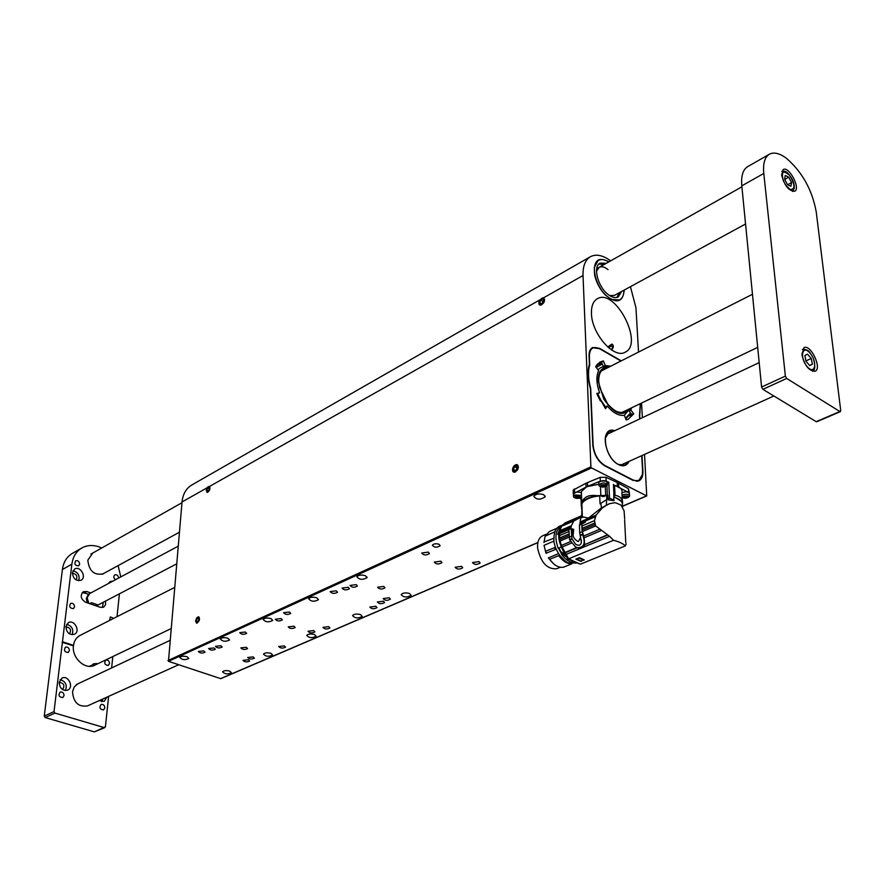 <?xml version="1.0" encoding="UTF-8"?>
<svg xmlns="http://www.w3.org/2000/svg" width="885" height="885" viewBox="0 0 885 885"><rect width="100%" height="100%" fill="white"/><g stroke="black" fill="none" stroke-linecap="round" stroke-linejoin="round"><path stroke-width="1.33" d="M543.423 297.88C545.392 301.11 544.275 303.533 540.071 305.148C538.467 304.263 538.412 302.504 539.905 299.871L583.016 275.523L590.903 466.871L591.512 467.922L646.736 495.932L644.534 454.403M642.388 417.676L641.525 403.051M638.539 352.075L635.95 307.759L630.43 286.674M640.585 403.505L639.49 416.027M642.676 471.296L642.897 471.196C643.096 476.207 641.747 479.438 638.859 480.876L632.808 480.278L604.853 465.908C597.906 461.439 593.89 454.492 592.806 445.055L590.439 388.769C587.751 379.256 587.408 371.114 589.41 364.343L589.056 355.969C588.945 351.699 590.107 348.878 592.53 347.506L599.488 348.303L621.27 360.848M289.45 612.033L283.631 612.708C285.379 614.754 287.747 614.986 290.734 613.405L289.45 612.033M328.733 626.657L322.959 627.343C324.684 629.301 327.007 629.5 329.928 627.952L328.733 626.657M245.344 632.023L239.758 632.631C241.461 634.578 243.762 634.822 246.661 633.35L245.344 632.023M284.284 645.884L278.742 646.504C280.434 648.362 282.691 648.572 285.523 647.134L284.284 645.884M203.705 650.895L198.328 651.448C200.01 653.296 202.245 653.539 205.043 652.179L203.705 650.895M479.073 561.621L472.513 562.572C474.36 564.851 476.904 565.006 480.157 563.026L479.073 561.621M438.993 544.253C435.885 543.39 433.683 543.711 432.378 545.204C434.225 547.594 436.825 547.782 440.155 545.768L438.993 544.253M336.256 590.815L330.194 591.578C331.963 593.735 334.408 593.957 337.506 592.242L336.256 590.815M375.837 606.28L369.83 607.044C371.589 609.101 373.979 609.289 377.01 607.608L375.837 606.28M220.874 645.729L215.431 646.304C217.124 648.174 219.38 648.417 222.201 647.024L220.874 645.729M253.132 656.891L247.723 657.466C249.393 659.281 251.617 659.502 254.393 658.119L253.132 656.891M313.71 630.585L308.002 631.248C309.717 633.184 312.029 633.394 314.927 631.868L313.71 630.585M281.054 618.56L275.301 619.223C277.038 621.237 279.383 621.469 282.337 619.92L281.054 618.56M356.19 584.642L350.04 585.428C351.832 587.618 354.288 587.828 357.418 586.069L356.19 584.642M389.256 597.773L383.15 598.57C384.931 600.672 387.353 600.86 390.418 599.134L389.256 597.773M461.638 566.345L455.144 567.263C456.981 569.531 459.514 569.686 462.744 567.75L461.638 566.345M428.285 552.096L421.747 553.014C423.594 555.371 426.161 555.559 429.457 553.59L428.285 552.096M246.295 647.289L240.82 647.875C242.501 649.745 244.758 649.966 247.579 648.561L246.295 647.289M293.92 626.204L288.211 626.868C289.937 628.826 292.249 629.047 295.181 627.52L293.92 626.204M440.796 561.178L434.303 562.097C436.139 564.398 438.683 564.575 441.936 562.628L440.796 561.178M383.791 586.423L377.607 587.231C379.399 589.399 381.855 589.598 384.975 587.817L383.791 586.423M214.026 647.953L208.606 648.517C210.298 650.386 212.544 650.619 215.365 649.236L214.026 647.953M248.386 659.779L242.999 660.343C244.669 662.135 246.893 662.356 249.647 660.995L248.386 659.779M348.203 587.308L342.086 588.082C343.878 590.251 346.323 590.472 349.442 588.724L348.203 587.308M383.437 601.203L377.375 601.977C379.145 604.068 381.557 604.256 384.599 602.541L383.437 601.203M187.034 656.736C183.46 655.896 181.049 656.128 179.81 657.455C182.078 659.933 185.098 660.265 188.87 658.462L187.034 656.736M229.746 671.095C226.217 670.277 223.828 670.52 222.577 671.815C224.823 674.193 227.788 674.481 231.461 672.711L229.746 671.095M227.799 638.207C224.126 637.311 221.626 637.576 220.299 639.003C222.622 641.603 225.719 641.935 229.613 639.988L227.799 638.207M270.932 653.329C267.303 652.455 264.825 652.721 263.498 654.126C265.777 656.615 268.819 656.902 272.613 654.989L270.932 653.329M270.965 618.593C267.182 617.642 264.582 617.94 263.177 619.478C265.533 622.21 268.719 622.531 272.735 620.44L270.965 618.593M314.485 634.534C310.746 633.616 308.168 633.903 306.752 635.419C309.086 638.03 312.206 638.306 316.122 636.249L314.485 634.534M316.753 597.784C312.836 596.778 310.137 597.109 308.633 598.769C311.033 601.656 314.308 601.966 318.467 599.698L316.753 597.784M360.615 614.621C356.755 613.648 354.077 613.98 352.573 615.617C354.94 618.361 358.159 618.615 362.208 616.403L360.615 614.621M365.383 575.681C361.345 574.619 358.525 574.984 356.909 576.788C359.354 579.83 362.739 580.117 367.054 577.662L365.383 575.681M409.567 593.503C405.584 592.463 402.786 592.828 401.17 594.609C403.604 597.486 406.912 597.729 411.116 595.328L409.567 593.503M543.667 494.66C539.142 493.343 535.856 493.874 533.821 496.264C536.465 499.881 540.237 500.069 545.127 496.85L543.667 494.66M591.512 467.922L168.471 661.327L220.619 678.607L537.892 542.483M583.016 275.523C582.784 266.12 585.25 259.847 590.417 256.705C596.081 253.807 602.829 255.19 610.694 260.832M168.471 661.327L182.033 501.961C182.885 494.04 186.138 488.387 191.78 485.002L590.417 256.705M207.112 487.801L209.435 486.496C210.42 489.162 209.612 491.153 207.001 492.458L207.112 487.801L182.033 501.961M591.457 313.467C591.257 306.066 593.216 301.154 597.331 298.743C615.119 287.713 644.302 343.966 625.12 352.23C613.991 359.21 591.622 333.7 591.457 313.467M611.657 350.006C613.814 347.307 613.88 345.338 611.856 344.077L607.73 346.986M609.002 261.783C597.895 256.185 593.116 260.688 594.676 275.29C596.435 282.802 599.964 289.34 605.251 294.915C616.557 304.174 622.896 302.548 624.257 290.048M642.897 471.196L642.001 455.543M639.877 418.859L639.711 415.928M195.552 620.927L198.561 616.756C200.143 619.301 199.479 621.447 196.559 623.195L195.552 620.927M512.481 469.858C512.946 466.528 514.428 464.78 516.917 464.614C519.307 467.899 518.344 470.455 514.03 472.269L512.481 469.858M598.116 260.566L594.112 267.912M611.148 299.44L619.389 299.971M621.37 465.455L621.823 464.658M607.564 434.092L606.656 433.916M629.711 415.142L631.293 414.025L629.069 410.961L630.817 409.987L633.726 413.804L627.963 419.501L626.126 419.855L624.334 415.319C618.858 416.016 613.15 412.897 607.198 405.949L605.583 408.715L596.822 393.482L599.61 392.774C596.346 383.681 596.014 376.291 598.614 370.583L595.638 366.678L599.798 362.142L603.349 360.903L605.285 365.527L610.694 366.202M604.754 407.653L607.198 405.949M599.61 392.774L597.021 393.991M609.112 367.01L603.183 366.147L601.568 362.551L596.921 364.697L603.504 361.036M620.927 361.014L599.499 348.69C593.105 345.847 589.731 348.336 589.366 356.146L589.709 364.985C587.85 371.523 588.182 379.344 590.693 388.426L593.127 445.221C594.222 454.359 598.127 461.107 604.831 465.488L632.786 479.858C639.158 482.214 642.422 479.283 642.598 471.041L642.61 471.24M639.601 418.992L640.242 403.671M631.625 407.808L630.817 409.987M629.478 415.507L633.682 413.594M629.246 415.85L633.726 413.804M597.275 364.255L603.349 360.903M603.559 366.324L605.285 365.527M629.102 461.373C626.746 465.864 623.217 466.937 618.504 464.581C603.891 457.667 599.93 425.397 614.776 430.696M608.703 261.96C604.709 259.427 601.313 258.896 598.481 260.367C589.963 264.206 595.771 287.614 607.597 296.663C612.309 300.369 616.347 301.42 619.71 299.794C622.487 298.19 623.903 294.993 623.947 290.214M609.599 295.568L614.345 295.435M608.017 269.626C604.588 266.872 601.634 266.108 599.167 267.336L596.501 271.319M603.979 264.615L598.902 264.018M616.945 297.448L619.201 292.791M606.413 263.243L600.041 263.166C592.729 266.451 597.707 286.497 607.84 294.262C611.878 297.46 615.352 298.356 618.239 296.962L621.646 291.464M607.884 495.323L597.021 495.711C589.764 496.861 584.742 499.074 581.954 502.348L581.876 504.35M581.932 505.777L581.5 508.488M622.398 504.007L622.631 502.215L614.013 496.596M622.631 502.215C622.111 498.355 619.577 496.054 615.053 495.334L613.825 492.845L613.792 500.711L608.061 499.782L609.533 498.189L608.792 482.281L607.353 483.852M606.944 485.799L607.398 495.688M622.31 500.678L621.912 492.668C622.575 490.301 621.292 488.266 618.062 486.54L614.566 485.234L628.638 492.458L629.478 493.93C628.615 491.706 626.093 491.297 621.912 492.702M581.323 506.308L580.991 497.447M575.504 498.122L573.723 497.281L573.303 493.808C574.863 492.005 577.33 491.584 580.693 492.569L581.434 493.089L581.6 504.107M581.954 502.348C583.978 496.762 589.001 494.549 597.021 495.711M600.86 495.633L600.461 486.628M598.824 484.294L586.821 486.673L581.368 491.518L581.179 492.868M605.296 486.706L605.705 495.611M617.376 486.208L617.188 482.458L605.982 477.314L600.174 477.336L600.34 481.108L606.159 481.075L608.792 482.281M609.533 498.189L614.19 500.291M613.825 492.845L613.427 484.405M573.192 490.766L573.303 493.808L586.821 486.673L600.34 481.108M581.047 499.04L579.398 498.155M573.17 490.091L585.914 483.276L600.174 477.336M617.188 482.458L628.438 488.719L629.434 493.244M581.766 515.678L581.965 506.696M624.677 519.041L624.08 510.733L620.85 504.97L615.252 502.691L609.699 503.609L601.479 507.879L600.804 503.322L600.063 503.93L599.709 495.877C590.406 496.894 584.465 499.516 581.854 503.731L582.341 516.508L583.049 516.995L580.748 517.99L580.129 521.973L596.047 515.125L594.477 520.645L595.638 525.933L609.599 536.321L613.559 540.292C619.334 541.819 623.25 543.689 625.319 545.901L626.193 543.844M601.479 507.879L599.908 509.019L602.209 508.023L596.047 515.125M600.705 509.362L598.039 510.512L588.414 518.123L583.049 516.995M598.039 510.512L599.908 509.019M608.106 504.262L602.209 508.023M594.808 524.595L582.02 530.038L583.624 536.056L599.499 529.363M582.02 530.038L581.932 528.456L594.62 523.046M594.477 520.645L581.832 526.055L581.932 528.456M595.218 516.796L579.963 523.345L579.896 524.44L585.483 522.039L581.821 524.086L582.761 535.071C585.726 543.39 583.967 547.605 577.485 547.704L575.394 546.83L569.586 539.662L568.911 529.562L571.201 528.577L572.252 528.965L573.358 529.484L573.425 531.332M579.963 523.345L580.129 521.973M608.26 504.251L609.699 503.609M613.559 540.292L568.624 558.833L580.383 564.188L625.319 545.901M580.792 561.3L575.825 559.132L579.409 557.661L584.255 559.884L583.027 560.382M568.624 558.833L566.146 554.386L609.599 536.321M583.746 547.063L584.664 544.673L607.73 535.06M584.664 544.673L607.309 534.817M601.136 530.602L584.1 537.77L584.686 544.253M584.1 537.77L583.624 536.056M576.489 547.35L580.328 548.479M573.115 535.702L573.679 529.307L572.75 529.197M572.141 528.931L570.936 528.279L571.312 525.767L573.812 520.988L580.582 517.382L580.748 517.99M582.042 531.785L579.708 532.77L579.432 525.048L581.755 524.053L581.821 525.922M580.582 517.382L582.43 516.586M600.804 503.322L606.612 499.649L606.347 505.025M607.884 495.943L606.844 495.843L606.612 499.649M622.553 507.05L622.376 503.587C621.701 500.833 618.925 498.675 614.035 497.138M566.146 554.386L561.322 545.47L559.74 539.518L559.585 533.622L568.911 529.617M565.106 552.826L577.319 547.738M579.708 532.77L581.39 542.405C580.626 545.426 578.69 546.034 575.56 544.231L571.909 538.677L571.201 528.577M564.873 552.517L576.843 547.527M571.245 543.18L561.975 547.085M561.322 545.47L570.338 541.664M582.297 515.446L565.117 522.891L562.152 525.358L575.228 519.705M573.812 520.988L561.521 526.298L562.152 525.358M561.521 526.298L559.928 530.668L571.312 525.767M571.046 527.183L559.718 532.051L559.928 530.668M559.718 532.051L559.608 533.135L570.936 528.279M580.704 537.284L578.392 541.576C574.409 539.761 572.396 536.387 572.341 531.465L572.252 528.965M572.296 530.181L572.341 531.465M606.844 495.843L599.709 495.877M568.303 558.181L567.473 558.524L567.927 559.066L579.056 563.701M567.473 558.524L564.674 553.501L565.449 553.18M562.561 524.849C556.809 531.819 557.517 541.366 564.674 553.501M559.663 537.947L569.055 533.943M569.11 535.525L559.74 539.518M579.299 557.705L583.337 559.552L580.859 561.333M579.044 557.804L577.208 559.331L576.29 558.944M576.832 558.723L577.817 558.313M604.278 496.463L602.065 496.474M583.447 560.128L579.111 558.136M558.955 547.981L561.289 552.494L563.015 553.048L566.898 557.262M561.145 526.354C555.382 530.104 554.397 537.427 558.214 548.291L561.134 547.063M558.701 533.887L557.627 534.352L560.769 526.896M574.962 562.484C570.36 562.882 565.902 560.194 561.599 554.441L561.289 552.494M573.414 561.798L563.092 554.585L563.015 553.048M563.092 554.585L561.953 552.218M562.406 554.098L561.599 554.441M558.557 548.147L561.444 553.49M558.446 548.191L561.488 553.767M555.304 546.786L556.178 549.12M559.409 555.083L565.371 561.278M556.134 529.097L554.751 531.852M555.36 547.339L554.607 547.649L555.315 549.519L546.012 553.258L544.032 545.337L554.01 541.078M546.156 534.286L542.638 535.801C538.91 537.66 537.228 541.742 537.604 548.069C540.812 562.583 547.162 569.475 556.665 568.745L560.282 567.263M553.8 538.301L543.987 541.963M553.623 563.811L548.39 557.882L558.49 553.667M559.453 555.337L549.596 559.32C554.154 565.382 558.8 568.004 563.557 567.185L571.71 563.856M558.701 555.647C562.583 560.913 566.688 563.612 570.991 563.756M549.596 559.32L548.39 557.882M555.315 549.519L556.068 549.198M554.607 547.649L545.525 551.266L544.032 545.337M543.954 542.516L545.138 536.199L554.154 532.117M545.138 536.199L549.441 531.498L556.665 528.378M546.299 553.302L545.525 551.266M602.298 363.934L596.225 367.563M625.474 418.207L630.507 413.041M599.632 399.655L600.428 400.628L600.959 400.252L605.384 406.746M624.334 415.33L629.224 409.478M608.426 367.286C604.079 365.97 600.627 366.833 598.072 369.897M601.081 400.474L600.362 400.982L601.081 400.474M598.669 397.741L599.134 396.701L600.959 400.252M600.196 398.858L599.079 398.571M597.607 395.407L599.134 396.69M597.663 395.529L598.747 395.838L598.072 396.458M597.972 396.237L597.718 395.661M597.43 394.987L597.187 394.389M597.087 394.157L598.16 394.422L597.53 395.219M597.884 393.748L598.714 395.772M599.056 396.867L600.063 398.604M630.673 413.24L625.783 418.97M595.749 366.49L598.47 364.399L602.099 363.414M608.537 367.297C601.634 366.877 598.183 371.479 598.172 381.114L603.714 398.969C614.19 414.069 622.819 417.344 629.6 408.77M628.461 409.324C623.184 415.375 616.214 413.549 607.575 403.848L599.687 387.774L598.725 381.413C598.647 372.972 601.479 368.481 607.221 367.972M614.765 410.529C619.434 413.096 623.228 413.063 626.16 410.419M598.725 395.794L598.05 396.425M597.121 394.256L598.028 394.422M598.05 394.467L597.497 395.164M599.366 398.515L600.063 398.615M600.318 400.706L599.776 399.909M577.794 496.208L576.976 496.275M577.451 496.308L576.81 496.286M576.887 496.264L577.872 496.186M579.033 496.463L579.067 497.525L579.653 496.939M579.067 497.525L579.542 496.728M578.668 496.275L579.288 496.529M575.593 497.082L578.978 497.558L576.146 497.104L576.367 496.419M578.978 497.558L578.934 496.441M579.155 496.452L579.653 497.215L576.102 497.801L575.604 497.038L579.155 496.452M579.487 498.045L576.644 498.377C574.608 497.857 574.321 497.138 575.759 496.208C579.686 495.633 580.936 496.242 579.487 498.045L577.772 498.421M573.392 496.164L574.752 494.947L581.522 495.445M581.334 497.182L580.759 497.58M627.111 496.352L626.48 496.098M625.717 495.998L624.567 496.12M624.168 496.242L623.903 496.939L626.724 497.392L626.657 496.231M626.757 496.264L626.812 497.348L627.332 496.551M623.35 496.95L626.724 497.392M626.812 497.348L627.443 496.728M626.978 496.275L623.372 496.894L627.443 497.016L626.978 496.275M627.553 496.02C622.83 495.733 621.79 496.463 624.445 498.222L625.518 498.244C628.084 497.812 628.759 497.071 627.553 496.02M622.022 495.058C626.215 493.664 628.737 494.073 629.6 496.286L627.211 497.879M623.261 497.978L622.155 497.613M604.886 485.157L604.234 484.891M603.47 484.792L602.419 484.891M601.9 485.046L601.656 485.754L604.521 486.219L604.466 485.046M603.537 484.803L602.276 484.925M604.621 486.153L604.577 485.091L604.61 486.186L605.119 485.367M602.95 484.958L602.375 484.903M601.092 485.754L604.521 486.219M604.61 486.186L605.229 485.555M604.732 485.08L601.114 485.699L605.218 485.843L604.732 485.08M605.318 484.814C600.417 484.56 599.455 485.323 602.419 487.082L603.039 487.104C605.816 486.728 606.579 485.965 605.318 484.814M601.103 486.85L599.211 485.987L598.857 484.825C602.563 482.314 605.417 482.413 607.409 485.135L604.886 486.772M598.78 483.155L598.747 482.447C602.453 479.935 605.307 480.035 607.298 482.756L607.375 484.416M609.046 348.104L610.396 346.19C612.874 345.769 613.161 346.953 611.281 349.763M544.607 299.893C543.147 292.515 534.606 307.383 541.819 304.739L544.607 299.893M542.693 298.964L540.669 300.103L539.706 302.648L540.768 304.053L542.804 302.913L543.766 300.358L542.693 298.964M541.465 303.666L539.706 302.648M543.534 300.977L542.107 303.301M542.837 301.376L540.669 300.103M199.523 619.035C199.302 616.436 198.306 616.159 196.514 618.217L195.585 621.204L197.311 623.007L199.523 619.035M198.395 617.796L197.012 618.449L196.171 620.639L196.713 622.166L198.096 621.502L198.948 619.312L198.395 617.796M198.163 621.336L196.171 620.639M198.871 619.113L197.012 618.449M518.389 467.048C516.973 458.828 508.189 473.929 515.524 471.959L518.389 467.048M516.464 465.787L514.395 466.771L513.4 469.426L514.473 471.097L516.541 470.112L517.537 467.457L516.464 465.787M515.656 470.521L513.4 469.426M517.526 467.49L515.689 470.51M516.674 467.888L514.395 466.771M209.988 488.354C209.833 486.142 208.948 485.887 207.3 487.591L206.183 490.721L207.864 492.215L209.988 488.354M208.893 487.336L207.555 488.1L206.747 490.179L207.278 491.507L208.617 490.755L209.435 488.664L208.893 487.336M208.417 490.865L206.747 490.179M209.358 488.841L207.555 488.1M89.429 666.317L93.71 664.259L93.124 663.938L96.73 663.507L89.927 666.317M817.087 421.293L816.202 421.68L762.892 389.334L761.587 387.033L741.807 185.85C740.988 175.949 742.935 169.544 747.681 166.645L769.419 154.2C764.751 157.065 762.87 163.471 763.788 173.438L741.807 185.85M761.587 387.033L785.371 376.114L763.788 173.438M769.419 154.2C773.91 151.877 779.585 153.249 786.433 158.293C802.253 172.033 812.187 189.91 816.236 211.913L840.728 410.585L839.854 411.514L786.688 378.459L762.892 389.334M801.865 354.487C804.576 365.483 808.978 371.08 815.074 371.269C822.386 368.636 810.771 343.878 803.989 347.661L801.865 354.487M781.621 174.953C784.475 185.618 788.823 191.049 794.686 191.26C800.958 188.516 788.911 165.749 783.181 169.555L781.621 174.953M785.371 376.114L786.688 378.459M101.742 547.981L99.474 547.03C93.08 544.751 87.206 545.06 81.874 547.948C76.254 551.3 72.913 556.709 71.873 564.176L54.018 711.617L54.936 713.089L45.168 717.558L94.363 731.884L105.426 726.773L108.623 696.362M45.168 717.558L44.261 716.098L54.018 711.617M71.873 564.176L62.404 569.52L44.261 716.098M62.404 569.52C63.466 562.097 66.806 556.709 72.415 553.368L81.874 547.948M104.872 727.592L94.363 731.884M99.12 700.654L104.142 701.362L107.008 697.092M59.184 682.335C59.693 688.397 62.525 690.986 67.68 690.134C74.252 687.413 68.3 674.735 62.016 678.087L59.184 682.335M65.91 626.58C66.497 632.631 69.351 635.198 74.473 634.257C80.745 631.425 74.406 619.201 68.444 622.631L65.91 626.58M112.893 581.135L110.127 581.533L108.247 583.624M72.404 572.65C73.068 578.69 75.933 581.224 81.022 580.228C86.995 577.319 80.347 565.504 74.694 568.989L72.404 572.65M90.801 592.95L86.752 591.534L83.323 591.711C79.938 595.439 80.668 598.935 85.513 602.209L100.326 607.32L103.611 607.154L105.603 604.709L105.536 601.081M92.825 553.014L87.814 560.172C89.031 571.002 94.153 575.56 103.169 573.845L104.131 573.226M77.692 683.928L74.207 686.97L72.526 691.716C73.433 702.557 78.466 707.27 87.615 705.854L87.659 705.832M64.052 695.61L62.724 697.579C58.93 697.103 58.089 695.267 60.169 692.059C62.525 691.661 63.82 692.844 64.052 695.61M69.384 650.63L68.167 652.499C64.45 652.112 63.554 650.331 65.479 647.134C67.824 646.703 69.118 647.875 69.384 650.63M74.572 606.856L73.455 608.603C69.815 608.305 68.875 606.568 70.656 603.393C72.979 602.939 74.296 604.09 74.572 606.856M79.639 564.21L78.61 565.858C75.037 565.626 74.063 563.944 75.701 560.791C78.013 560.316 79.329 561.466 79.639 564.21M104.817 707.945L103.501 709.936C99.839 709.372 99.054 707.535 101.122 704.449C103.357 704.106 104.596 705.279 104.817 707.945M109.53 663.562L108.313 665.443C104.718 664.967 103.877 663.186 105.802 660.11C108.025 659.734 109.275 660.896 109.53 663.562M109.563 620.451L110.359 616.922L113.689 618.361M115.459 579.752C113.49 578.005 113.28 576.367 114.818 574.841C116.942 574.409 118.203 575.482 118.601 578.082M54.936 713.089L104.297 727.614M111.621 667.932L112.815 656.559M117.019 616.668L119.42 593.813M120.802 576.898L118.114 565.615M62.481 641.78L73.499 645.364C74.229 640.685 76.42 637.366 80.07 635.408M62.404 642.333L73.433 645.917C71.718 658.02 85.38 670.332 94.717 665.232L94.784 665.21M73.433 645.917L73.499 645.364M62.16 642.2L73.178 645.773M102.394 607.541L103.279 602.265M88.765 594.222L82.294 592.519M76.11 579.929C77.803 576.091 76.552 573.878 72.36 573.303M78.654 580.726C80.004 575.604 78.123 572.274 72.99 570.736M69.472 633.848C71.541 629.866 70.346 627.565 65.866 626.945M72.127 634.722C73.82 629.434 72.006 625.961 66.685 624.29M62.569 689.592C65.07 685.466 63.93 683.076 59.173 682.401M65.346 690.554C67.415 685.112 65.7 681.472 60.191 679.647M101.775 701.716L102.771 699.006M176.546 563.933L96.277 605.926M89.662 603.647L91.476 602.685L98.025 604.953L96.222 605.904M88.788 603.338L87.172 597.618L89.761 593.503L178.106 546.233M812.397 364.2L809.764 365.627L805.992 361.29L804.863 355.538L807.496 354.133L811.257 358.469L812.397 364.2L809.631 365.472M805.925 360.925L811.257 358.469M791.544 182.598L790.891 186.292L787.429 184.589L784.619 179.157L785.294 175.473L788.745 177.199L791.544 182.598L787.694 184.722M784.752 179.412L788.745 177.199M622.509 506.165L646.437 495.899M209.435 486.496L539.905 299.871M167.984 660.531L590.903 466.871M636.238 481.296L638.671 480.809L642.455 474.504M639.446 415.33L640.054 412.056M599.499 348.69L592.463 347.694L590.605 349.221M629.147 410.883L630.009 408.571M628.45 461.66L625.075 465.123L618.504 464.536M618.228 464.404L616.967 463.663M605.185 438.418L609.356 431.305L614.146 430.995M642.598 471.041L641.714 455.675M607.873 495.18L608.083 499.737M614.566 485.234L615.053 495.334M605.982 477.314L606.159 481.075M618.715 486.894L618.526 483.144M587.463 482.579L587.607 486.33M585.914 483.276L586.069 487.027M628.438 488.719L628.638 492.458M574.387 488.94L574.52 492.668M595.638 525.933L582.286 531.597M582.761 535.071L583.403 535.381M582.618 534.651L580.25 535.646M572.053 539.109L569.73 540.093M582.474 534.208L580.129 535.204M569.166 537.173L559.995 541.067M568.601 558.789L567.927 559.066M559.574 535.569L568.978 531.553M571.909 538.677L569.586 539.662M571.467 536.277L569.166 537.25M581.545 561.311L577.208 559.331M575.759 496.208L574.752 494.947M816.202 421.68L839.854 411.514M84.506 592.74L86.752 591.534M87.361 602.851L86.387 598.293L88.046 594.941M807.208 366.678C815.074 375.738 817.84 362.009 810.04 353.126C802.253 344.011 799.299 357.662 807.208 366.678M785.249 184.622L790.117 189.523C795.372 189.523 795.217 184.821 789.652 175.418C783.015 169.655 780.957 171.613 783.468 181.281M545.105 495.976L545.127 496.85M367.065 577.097L367.054 577.662M646.736 495.932L622.52 506.32M537.859 542.638L220.918 678.607M642.676 471.163C642.864 476.075 641.525 479.294 638.671 480.809L637.831 481.197M592.353 347.75L591.611 348.126M629.069 410.961L629.932 408.616M609.035 367.054L603.515 366.335M642.665 471.108L641.78 455.642M639.656 418.959L639.468 415.651M640.309 403.637L639.49 415.452M621.016 360.969L599.444 348.557M599.388 348.524L592.463 347.694M618.438 464.426L625.075 465.123M618.372 464.393C607.033 459.238 600.528 434.491 609.356 431.305M608.061 499.782L607.851 495.224M581.799 502.769L581.368 491.518M625.772 542.737L624.622 520.148M577.485 547.704L578.624 548.235M580.693 518.676L580.649 517.681M581.301 539.972L581.39 542.405M576.721 559.442L581.058 561.422M576.356 563.059L568.159 562.871C558.535 557.992 553.722 544.751 553.922 540.337C553.689 531.498 556.377 526.509 561.997 525.369M558.512 548.169L561.466 553.634M596.346 365.494L598.47 364.399M573.723 497.281L576.644 498.377M626.834 497.315L626.779 496.275M626.879 496.95L626.846 496.297M625.518 498.244L628.538 497.37M622.155 497.547L624.445 498.222M629.567 495.6L629.478 493.93M604.665 485.754L604.632 485.102M603.039 487.104L606.302 486.241M599.211 485.987L602.419 487.082M598.857 484.825L598.747 482.447M610.396 346.19L611.402 345.416M752.471 294.274L601.269 370.992M174.456 587.529L79.429 635.74M757.693 347.363L622.1 412.377M170.805 628.759L94.717 665.232M759.186 362.607L606.247 434.712M169.754 640.519L76.387 684.547M773.877 396.004L620.496 465.256M178.715 664.723L87.615 705.854M741.907 186.801L596.7 268.719M181.967 502.724L90.912 554.098M745.557 223.993L614.312 295.457M179.345 532.272L102.173 574.299M816.767 421.769L840.418 411.613M87.172 602.785L86.299 598.415L88.533 594.466M802.352 349.453C806.202 349.243 808.824 350.449 810.217 353.071L813.182 357.817C815.45 365.649 815.273 370.162 812.651 371.335M781.853 171.325C784.154 170.639 786.267 171.391 788.181 173.604C792.584 178.626 794.608 183.516 794.254 188.251L792.529 191.425"/></g></svg>
